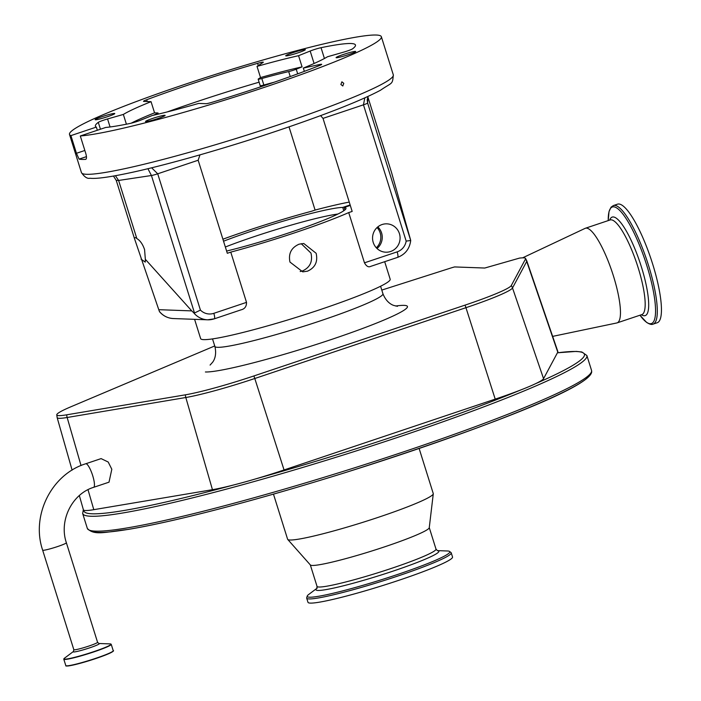<?xml version="1.0" encoding="UTF-8"?>
<svg xmlns="http://www.w3.org/2000/svg" width="701" height="701" viewBox="0 0 701 701"><rect width="100%" height="100%" fill="white"/><g stroke="black" fill="none" stroke-linecap="round" stroke-linejoin="round"><path stroke-width="1.05" d="M109.014 482.174L111.818 469.258L108.199 462.029L101.102 458.612L85.724 463.773A12.425 2.848 -108.5 0 1 85.969 463.738A12.425 2.848 -108.5 0 1 92.698 475.664A12.425 2.848 -108.5 0 1 93.619 487.335L109.014 482.174M381.8 290.083L449.919 268.317A9.332 0.78 162.6 0 1 454.598 266.932L484.759 268.036L519.546 258.091A65.377 5.468 162.6 0 1 525.513 258.389A65.377 5.468 162.6 0 1 525.496 259.037A9.788 9.718 28.2 0 1 526.714 261.455A65.824 5.512 162.6 0 0 526.802 260.921L557.856 351.595A68.339 5.722 162.6 0 1 557.768 352.147L543.564 378.663A68.339 5.722 162.6 0 1 535.634 383.657A68.339 5.722 162.6 0 1 520.852 389.922A68.339 5.722 162.6 0 1 495.213 399.132L284.054 469.959A68.339 5.722 162.6 0 1 255.111 479.055A68.339 5.722 162.6 0 1 233.24 485.083A68.339 5.722 162.6 0 1 212.447 489.684L93.785 509.671A68.339 5.722 162.6 0 1 83.875 510.249A68.339 5.722 162.6 0 1 83.401 509.802L79.344 495.563M273.469 494.126L287.603 539.218A76.321 6.388 -17.4 0 0 287.725 539.428A76.321 6.388 -17.4 0 0 362.338 522.49A76.321 6.388 -17.4 0 0 433.279 493.811A76.321 6.388 -17.4 0 0 433.279 493.793A76.321 6.388 -17.4 0 0 433.262 493.565L419.128 448.482M287.725 539.428L310.385 564.98A62.328 5.214 -17.4 0 0 371.32 551.144A62.328 5.214 -17.4 0 0 429.257 527.73A62.328 5.214 -17.4 0 0 429.257 527.713L433.279 493.811M316.834 588.376L308.72 594.457A74.709 6.248 -17.4 0 0 307.248 596.016A74.709 6.248 -17.4 0 0 307.204 596.218A74.709 6.248 -17.4 0 0 377.9 580.831A74.709 6.248 -17.4 0 0 449.823 551.976A74.709 6.248 -17.4 0 0 449.534 551.424A74.709 6.248 -17.4 0 0 447.448 550.986L437.31 550.618M307.248 596.016L306.688 597.778A75.734 6.335 -17.4 0 0 306.661 597.918A75.734 6.335 -17.4 0 0 306.679 598.146A75.734 6.335 -17.4 0 0 379.591 581.935A75.734 6.335 -17.4 0 0 451.242 553.071A75.734 6.335 -17.4 0 0 451.225 552.844A75.734 6.335 -17.4 0 0 451.015 552.554L449.534 551.424M306.679 598.146L307.984 602.308A75.734 6.335 -17.4 0 0 380.897 586.106A75.734 6.335 -17.4 0 0 452.548 557.242A75.734 6.335 -17.4 0 0 452.531 557.015L451.225 552.844M522.596 257.845L585.125 228.36A49.902 11.444 71.5 0 1 585.414 228.246A49.902 11.444 71.5 0 1 589.664 229.525A49.902 11.444 71.5 0 1 614.523 279.559A49.902 11.444 71.5 0 1 617.134 322.872A49.902 11.444 71.5 0 1 616.836 322.951L552.642 336.384M622.847 205.779A62.529 14.335 71.5 0 1 653.998 268.465A62.529 14.335 71.5 0 1 657.266 322.732L653.13 324.116A62.529 14.335 71.5 0 0 649.862 269.85A62.529 14.335 71.5 0 0 618.711 207.163A62.529 14.335 71.5 0 0 613.384 205.551L617.52 204.166A62.529 14.335 71.5 0 1 622.847 205.779M525.496 259.037L511.283 285.552A65.377 5.468 162.6 0 1 465.035 305.128L253.876 375.955A65.377 5.468 162.6 0 1 185.371 394.829L66.718 414.817A65.377 5.468 162.6 0 1 56.763 414.808A65.377 5.468 162.6 0 1 70.915 406.773L214.725 345.952M194.589 319.332L200.635 338.601A99.314 8.307 -17.4 0 0 319.63 309.789A99.314 8.307 -17.4 0 0 390.177 279.2L384.691 261.71M349.247 202.098A101.768 8.517 -17.4 0 0 315.091 210.072L311.638 211.229A99.314 8.307 -17.4 0 0 246.98 230.787A99.314 8.307 -17.4 0 0 222.909 239.207M307.529 271.173L302.753 271.865L289.96 262.06C288.242 253.613 291.283 247.655 299.073 244.193L303.787 243.501L316.142 253.289C318.026 261.736 315.152 267.694 307.529 271.173M151.635 167.802L157.716 173.795L200.425 310.079A13.696 13.284 92.1 0 0 213.831 313.329L246.515 302.368L230.769 252.123A99.314 8.307 -17.4 0 0 295.428 232.566A99.314 8.307 -17.4 0 0 348.721 212.587L364.467 262.831L397.152 251.869A13.696 13.284 92.1 0 0 406.168 241.1L363.46 104.826L364.8 97.895M246.515 302.368C246.577 306.495 244.719 309.001 240.934 309.877L214.269 318.841A5.871 1.349 71.5 0 1 214.147 318.859A19.567 18.98 -87.9 0 1 207.601 319.805A19.567 18.98 -87.9 0 1 193.616 312.664L194.51 312.996L151.425 175.513L147.929 168.704M300.194 271.524L302.411 270.989C310.008 267.528 312.856 261.569 310.964 253.096L301.202 243.668M343.788 210.756L342.745 207.426A78.346 6.554 -17.4 0 0 252.097 230.98A78.346 6.554 -17.4 0 0 223.54 241.205M226.625 251.054A78.346 6.554 -17.4 0 0 290.31 232.373A78.346 6.554 -17.4 0 0 345.97 208.25A78.346 6.554 -17.4 0 0 344.173 207.478L344.936 209.897M342.745 207.426L350.141 204.946M376.323 247.795A14.186 13.757 92.1 0 0 377.068 227.545M350.29 205.428L344.173 207.478M377.804 226.896A14.186 13.757 -87.9 0 1 377.015 248.487M382.098 224.53A14.186 13.757 92.1 0 0 385.804 252.202A14.186 13.757 92.1 0 0 399.956 236.044A14.186 13.757 92.1 0 0 382.098 224.53M364.467 262.831C366.421 266.327 368.498 267.51 370.689 266.38L397.581 257.381A5.871 1.349 -108.5 0 0 397.152 251.869M367.841 96.843L391.491 172.315L410.584 239.926M230.769 252.123L227.317 253.28L198.164 160.24L199.969 154.86M320.602 115.63L323.012 118.381L352.174 211.43L348.721 212.587M315.091 210.072L289.014 126.863M368.025 96.431L367.193 99.822L367.631 103.029L410.716 240.513L406.168 241.1M191.767 310.894L145.344 259.309L144.572 249.617C142.706 244.158 140.13 240.469 136.835 238.568A13.214 3.032 -108.5 0 0 135.1 237.665A13.214 3.032 -108.5 0 0 134.443 238.48L158.776 309.684L191.767 310.894L193.616 312.664M200.425 310.079L194.51 312.996M213.831 313.329A5.871 1.349 71.5 0 1 214.269 318.841L207.601 319.805L173.384 318.552A19.567 18.98 92.1 0 1 159.399 311.41L158.776 309.684M340.888 84.497L341.886 81.824L343.779 83.331L342.798 85.995L340.888 84.497M304.357 71.371L303.323 68.085L319.525 64.545A7.825 0.657 162.6 0 1 321.689 64.343A7.825 0.657 162.6 0 1 319.332 65.596A143.836 12.04 162.6 0 1 260.5 86.88A143.836 12.04 162.6 0 1 212.517 102.162A7.825 0.657 162.6 0 1 205.998 103.687L198.672 103.415A111.941 9.367 162.6 0 1 152.283 115.499L140.673 120.16A7.825 0.657 -17.4 0 1 137.317 121.387A7.825 0.657 -17.4 0 1 129.816 123.507A143.836 12.04 -17.4 0 1 105.728 127.451L80.3 135.976A163.412 13.669 -17.4 0 0 265.276 87.055A163.412 13.669 -17.4 0 0 381.362 36.732A163.412 13.669 -17.4 0 0 185.572 84.138A163.412 13.669 -17.4 0 0 69.495 134.461A163.412 13.669 -17.4 0 0 70.915 135.608L96.344 127.083L97.343 130.263M343.385 54.476A10.278 0.859 -17.4 0 0 336.086 57.648A10.278 0.859 -17.4 0 0 348.397 54.66A10.278 0.859 -17.4 0 0 355.696 51.497A10.278 0.859 -17.4 0 0 343.385 54.476M152.809 118.373A10.278 0.859 -17.4 0 0 145.51 121.536A10.278 0.859 -17.4 0 0 157.821 118.548A10.278 0.859 -17.4 0 0 165.121 115.385A10.278 0.859 -17.4 0 0 152.809 118.373M102.451 116.532A10.278 0.859 -17.4 0 0 95.152 119.696A10.278 0.859 -17.4 0 0 107.463 116.708A10.278 0.859 -17.4 0 0 114.762 113.544A10.278 0.859 -17.4 0 0 102.451 116.532M293.027 52.636A10.278 0.859 -17.4 0 0 285.728 55.808A10.278 0.859 -17.4 0 0 298.039 52.82A10.278 0.859 -17.4 0 0 305.338 49.657A10.278 0.859 -17.4 0 0 293.027 52.636M198.164 160.24L157.716 173.795A5.871 0.491 162.6 0 1 151.425 175.513L118.618 180.455L136.835 238.568M113.466 176.065L116.235 180.367L134.443 238.48M145.344 259.309L145.282 262.121L141.05 259.151M116.235 180.367L118.618 180.455L115.428 175.714M126.408 124.2L123.35 114.438L107.56 118.951A7.825 0.657 -17.4 0 0 98.289 122.36A143.836 12.04 -17.4 0 0 95.389 126.189A143.836 12.04 -17.4 0 0 96.344 127.083M123.35 114.438A111.941 9.367 162.6 0 1 151.057 101.671L154.562 112.843A111.941 9.367 -17.4 0 0 131.175 123.201M260.527 77.566A111.941 9.367 -17.4 0 1 302.07 66.867L296.234 69.206A5.871 0.491 162.6 0 1 293.71 70.126A5.871 0.491 162.6 0 1 288.698 71.581A97.851 8.184 162.6 0 0 261.806 78.512A5.871 0.491 162.6 0 1 258.17 79.169A5.871 0.491 162.6 0 1 258.371 78.959L260.527 77.566L257.022 66.393L263.05 62.485A7.825 0.657 -17.4 0 0 263.313 62.205A7.825 0.657 -17.4 0 0 257.591 63.335A143.836 12.04 -17.4 0 0 146.675 99.752A7.825 0.657 -17.4 0 0 143.495 101.33A7.825 0.657 -17.4 0 0 143.74 101.408L151.057 101.671M257.022 66.393A111.941 9.367 162.6 0 1 298.565 55.694L310.175 51.033A7.825 0.657 162.6 0 1 321.04 47.686A143.836 12.04 162.6 0 1 355.46 45.004A143.836 12.04 162.6 0 1 352.559 48.833A7.825 0.657 162.6 0 1 347.161 51.042A7.825 0.657 162.6 0 1 343.288 52.242L327.498 56.755A111.941 9.367 -17.4 0 1 303.323 68.085M85.776 159.337L85.618 159.364C86.687 158.969 86.758 157.068 85.846 153.659L80.3 135.976M86.46 156.638L79.073 159.109A163.412 13.669 -17.4 0 0 85.618 159.364L85.916 159.267M79.073 159.109L76.453 153.291L70.915 135.608M154.562 112.843L157.848 112.957A5.871 0.491 162.6 0 1 158.032 113.019A5.871 0.491 162.6 0 1 156.761 113.755A97.851 8.184 162.6 0 0 153.204 115.288M302.07 66.867L298.565 55.694M337.935 214.024A76.321 6.388 -17.4 0 0 225.354 246.997M93.619 487.335C72.063 493.863 58.761 520.51 66.367 542.749A12.425 1.043 162.6 0 1 56.194 547.017A12.425 1.043 162.6 0 1 43.041 550.303A12.425 1.043 162.6 0 1 42.656 550.18C30.888 515.682 51.375 474.332 85.724 463.773M97.562 642.282L98.902 643.5A13.713 1.148 -17.4 0 1 89.597 647.864A13.713 1.148 -17.4 0 1 73.439 651.483L73.842 649.713A12.425 1.043 -17.4 0 0 74.236 649.845A12.425 1.043 -17.4 0 0 88.729 646.103A12.425 1.043 -17.4 0 0 97.562 642.282L66.367 542.749M73.43 651.483L64.378 658.274A24.684 2.068 -17.4 0 0 93.461 651.764A24.684 2.068 -17.4 0 0 110.223 643.904L98.911 643.5M66.131 665.792A24.596 2.059 -17.4 0 0 95.59 658.616C86.144 661.744 78.144 663.996 71.607 665.372C62.853 666.677 67.086 665.591 65.798 665.582L63.791 659.203A24.85 2.077 -17.4 0 0 93.575 651.991A24.85 2.077 -17.4 0 0 111.231 644.333L110.223 643.904M65.798 665.582A24.85 2.077 -17.4 0 0 95.573 658.37A24.85 2.077 -17.4 0 0 113.229 650.721L111.231 644.333M95.599 658.607A24.596 2.059 -17.4 0 0 113.071 651.089M557.768 352.147L526.714 261.455L512.51 287.971A65.824 5.512 162.6 0 1 465.946 307.686L254.787 378.505A65.824 5.512 162.6 0 1 185.818 397.511L212.447 489.684M185.371 394.829A9.788 8.333 -99.6 0 0 185.818 397.511L67.156 417.498L81.036 465.543M88.011 489.692L93.785 509.671M83.875 510.249A262.235 21.941 -17.4 0 0 83.875 510.302A262.235 21.941 -17.4 0 0 233.24 485.083M87.327 528.405A264.198 22.108 -17.4 0 0 341.667 471.869A264.198 22.108 -17.4 0 0 591.618 371.18A264.198 22.108 -17.4 0 0 591.539 370.4L591.697 371.933C589.699 387.925 476.233 430.966 346.18 472.334C296.646 487.826 250.713 500.961 208.39 511.756C175.548 520.098 148.743 525.995 127.976 529.448C105.597 531.954 94.162 535.967 87.327 528.405L82.665 513.518A264.198 22.108 -17.4 0 0 336.997 456.982A264.198 22.108 -17.4 0 0 586.956 356.292A264.198 22.108 -17.4 0 0 586.877 355.512L581.856 351.981L576.275 351.403L557.426 352.796M535.634 383.657A262.235 21.941 -17.4 0 0 584.503 355.004A262.235 21.941 -17.4 0 0 557.4 352.831M255.111 479.055A262.235 21.941 -17.4 0 0 520.852 389.922M90.245 530.455A262.235 21.941 -17.4 0 0 346.583 472.202A262.235 21.941 -17.4 0 0 590.321 373.738M317.238 588.078L316.764 588.472L317.036 586.369A62.328 5.214 -17.4 0 0 377.042 573.032A62.328 5.214 -17.4 0 0 436.013 549.277A62.328 5.214 -17.4 0 0 435.996 549.093L429.266 527.625M316.808 588.419A64.387 5.389 -17.4 0 0 315.932 589.594A64.387 5.389 -17.4 0 0 376.866 576.336A64.387 5.389 -17.4 0 0 438.861 551.459A64.387 5.389 -17.4 0 0 437.354 550.635M511.283 285.552A9.788 9.718 28.2 0 1 512.51 287.971L543.564 378.663M585.414 228.246L610.124 219.956A49.902 11.444 71.5 0 1 614.374 221.244A49.902 11.444 71.5 0 1 639.233 271.278A49.902 11.444 71.5 0 1 641.844 314.591L641.888 314.574M609.686 220.105A51.962 11.908 71.5 0 1 616.608 218.432A51.962 11.908 71.5 0 1 644.403 277.421A51.962 11.908 71.5 0 1 641.415 314.731M613.384 205.551L611.079 207.154L609.02 211.571L608.231 220.596A61.495 14.099 71.5 0 1 617.599 208.565A61.495 14.099 71.5 0 1 650.773 279.515A61.495 14.099 71.5 0 1 646.208 322.013A61.495 14.099 71.5 0 1 639.952 315.222L646.497 322.311C649.582 324.309 651.79 324.905 653.13 324.116M205.402 371.977A107.639 9.008 -17.4 0 0 330.986 339.635A107.639 9.008 -17.4 0 0 404.074 305.373A107.639 9.008 -17.4 0 0 395.618 306.013M210.081 365.072L212.596 362.277C213.043 361.672 217.266 356.494 214.874 346.408A88.063 7.369 -17.4 0 0 217.634 347.319A88.063 7.369 -17.4 0 0 310.823 324.002A88.063 7.369 -17.4 0 0 382.939 293.737L380.59 286.236M465.035 305.128A9.788 2.261 71.5 0 1 465.946 307.686L495.213 399.132M253.876 375.955A9.788 2.261 -108.5 0 1 254.787 378.505L284.054 469.959M56.763 414.808L57.158 417.621A65.824 5.512 162.6 0 0 67.156 417.498A9.788 8.333 -99.6 0 1 66.718 414.817M397.467 257.398A5.871 1.349 -108.5 0 0 397.581 257.381C405.266 254.41 409.638 248.785 410.716 240.504M367.859 96.896L367.631 103.029A5.871 0.491 162.6 0 1 363.46 104.826L323.012 118.381M277.228 125.199A163.412 13.669 -17.4 0 0 393.314 74.876C392.481 85.058 392.437 81.982 380.512 90.227C360.629 100.804 326.342 114.298 277.666 130.719C227.229 147.666 170.369 163.964 133.26 172.104C110.714 177.011 96.282 179.053 89.947 178.229C87.345 178.895 84.514 177.029 81.447 172.612A163.412 13.669 -17.4 0 0 277.228 125.199M76.453 153.291L84.847 150.47M100.445 129.229L98.289 122.36M110.075 126.977L107.56 118.951M147.236 101.54L146.675 99.752M167.259 111.915A143.836 12.04 162.6 0 1 259.116 82.183M258.292 65.57L257.591 63.335M296.234 69.206L297.688 73.85M314.083 63.502L310.175 51.033M324.423 58.498L321.04 47.686M319.796 65.403L319.525 64.545M156.963 114.421L156.761 113.755M290.249 76.549L288.698 71.581M261.806 78.512L263.848 85.023A5.871 0.491 162.6 0 1 260.211 85.68L258.17 79.169M264.04 85.688A5.871 2.199 -105.5 0 0 263.848 85.023A97.851 8.184 162.6 0 1 274.065 82.262M42.656 550.18L73.842 649.713M113.229 650.721C114.079 650.344 114.745 652.096 95.59 658.616M63.791 659.203L64.378 658.274M82.665 513.518L83.349 509.609M591.539 370.4L586.877 355.512M317.036 586.369L310.315 564.901M437.424 550.662L435.996 549.093M617.134 322.872L641.844 314.591M382.939 293.737C386.733 303.375 393.138 305.224 393.857 305.47L397.485 306.319M526.802 260.921L525.513 258.389M57.158 417.621L72.107 470.134M214.874 346.408L212.517 338.907M173.384 318.552C167.828 318.245 163.21 315.976 159.539 311.735M393.314 74.876L381.362 36.732M81.447 172.612L69.495 134.461M158.365 114.088L158.032 113.019M260.211 85.68L260.457 86.898"/></g></svg>
